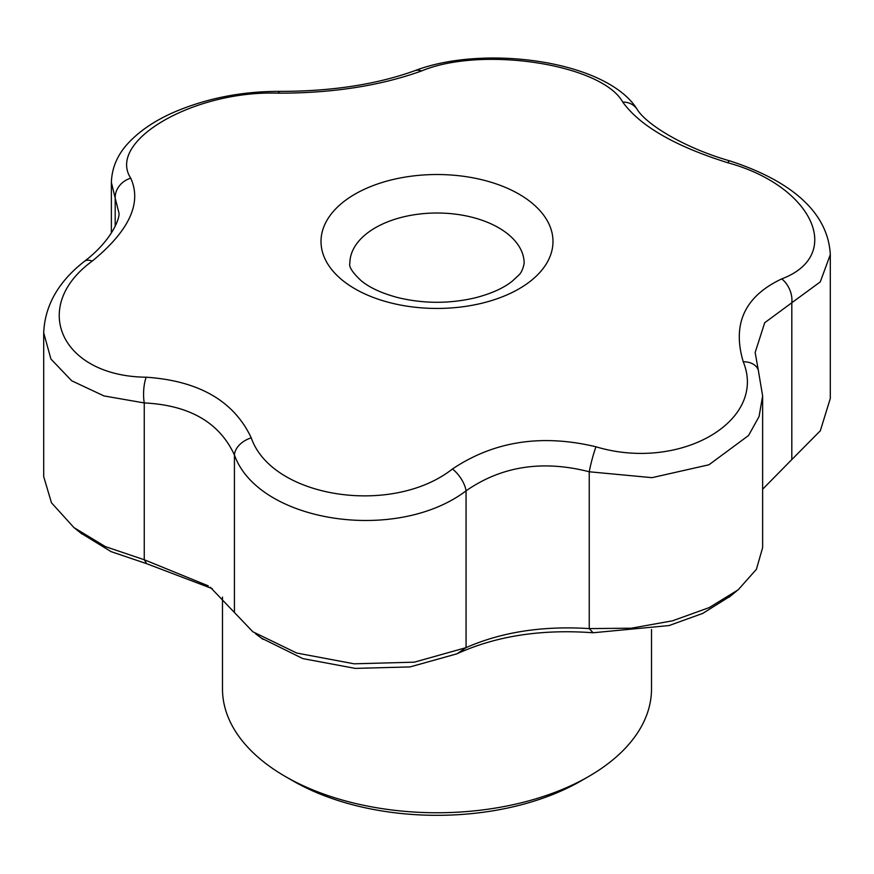 <?xml version="1.0" encoding="UTF-8"?>
<svg xmlns="http://www.w3.org/2000/svg" width="874" height="874" viewBox="0 0 874 874"><rect width="100%" height="100%" fill="white"/><g stroke="black" fill="none" stroke-linecap="round" stroke-linejoin="round"><path stroke-width="1.31" d="M222.488 597.084L222.488 688.909A214.512 123.846 0 0 0 285.317 776.483L292.899 780.864A203.784 117.651 0 0 0 581.101 780.864L588.683 776.483A214.512 123.846 0 0 0 651.512 688.909L651.512 629.488M292.899 780.864L285.317 776.483A214.512 123.846 0 0 0 588.683 776.483M595.981 446.789C679.819 472.004 767.656 421.181 743.25 361.77C731.975 323.937 744.79 296.308 781.717 278.893C844.787 255.132 812.492 185.791 727.813 162.75C675.099 146.242 640.074 126.02 622.736 102.083C601.967 64.217 481.836 45.688 421.563 70.958C380.124 85.838 332.284 93.245 278.019 93.168C194.181 90.164 106.344 140.954 130.75 178.187C142.025 203.118 129.21 230.747 92.283 261.064C29.213 307.036 61.508 376.333 146.187 377.207C198.901 380.802 233.926 401.024 251.264 437.874C272.033 497.951 392.164 516.447 452.437 468.999C493.876 441.217 541.716 433.81 595.981 446.789A20.113 2.032 104.8 0 0 589.24 471.774C542.579 459.822 501.512 466.181 466.061 490.827C396.348 543.704 258.453 522.281 234.429 454.993C219.472 422.503 189.407 405.154 144.254 402.936L103.984 395.933L71.734 380.802L50.9 359.006L43.7 332.776C44.88 305.452 58.427 281.657 84.341 261.402A20.113 10.062 -128.3 0 1 92.283 261.064M730.478 596.057L702.762 613.395L669.091 625.544L593.075 632.765C541.388 628.952 495.995 635.966 456.916 653.828L410.059 666.917L355.27 668.391L302.874 658.614L261.446 638.151M212.251 588.639L146.745 563.719L111.074 551.625L80.976 533.173M593.075 632.765L589.24 628.592L631.312 628.198L672.565 620.802L709.306 607.561L738.18 589.808L756.414 569.291L762.631 547.648L762.631 395.911L758.293 370.117A20.113 14.06 161.3 0 0 743.25 361.77M762.631 395.911L759.069 416.548L748.548 435.514L708.967 464.771L652.004 477.663L589.24 471.774L589.24 628.592C542.634 625.664 501.567 632.011 466.061 647.645L456.916 653.828M452.437 468.999A20.113 9.428 54.4 0 1 466.061 490.827L466.061 647.645L414.342 662.164L354.123 663.814L296.745 653.042L252.87 631.793L210.295 587.252M278.019 93.168A20.113 5.495 90.6 0 1 280.314 91.377C331.749 91.344 376.53 84.472 414.68 70.75C483.388 44.192 606.425 60.251 637.048 109.152C645.668 124.032 684.211 147.903 729.79 160.892C783.858 178.362 827.918 208.176 830.3 254.651L820.271 281.887L791.811 302.754A20.113 13.525 -113.3 0 0 781.717 278.893M830.3 254.662L830.3 398.478L820.315 430.784L791.811 459.571L791.811 302.754L764.695 322.746L755.158 352.495L758.293 370.117M251.264 437.874A20.113 13.831 157.1 0 0 234.429 454.993L234.429 611.811M729.79 160.892A20.113 2.906 106.7 0 0 727.813 162.75M146.187 377.207A20.113 6.369 92.5 0 0 144.254 402.936L144.254 559.742L208.231 585.842M637.048 109.152A20.113 17.294 146.4 0 0 622.736 102.083M414.68 70.75A20.113 12.892 69.4 0 1 421.563 70.958M130.75 178.187A20.113 17.524 152.1 0 0 115.193 198.081L111.369 182.447C111.883 167.229 117.924 153.682 129.505 141.807C140.692 130.215 155.375 120.415 173.555 112.407C206.504 98.249 242.098 91.235 280.314 91.377M84.341 261.402C112.233 240.263 120.448 217.189 118.842 212.579L115.193 198.081L115.193 226.355M762.631 489.222L791.768 459.604M146.745 563.719L144.254 559.742L105.404 546.643L73.908 527.557L82.123 534.09M43.7 332.786L43.7 476.603L51.457 502.747L73.908 527.557M519.014 194.137A115.98 66.959 180 0 1 490.434 300.918A115.98 66.959 180 0 1 340.052 278.238A115.98 66.959 180 0 1 363.781 189.549A115.98 66.959 180 0 1 519.014 194.137M498.617 227.743A87.149 50.31 180 0 1 524.149 263.314C523.023 269.094 521.166 273.092 518.555 275.31L512.197 281.242C503.555 288.114 491.341 293.62 475.543 297.739C449.946 303.781 424.316 303.802 398.686 297.794C382.517 293.598 370.095 287.972 361.41 280.936C352.593 272.732 348.748 266.854 349.851 263.314A87.149 50.31 180 0 1 403.646 216.839A87.149 50.31 180 0 1 498.617 227.743M255.503 633.694L263.019 639.331M729.08 597.193L736.629 591.043M111.369 233.15L111.369 182.48"/></g></svg>
